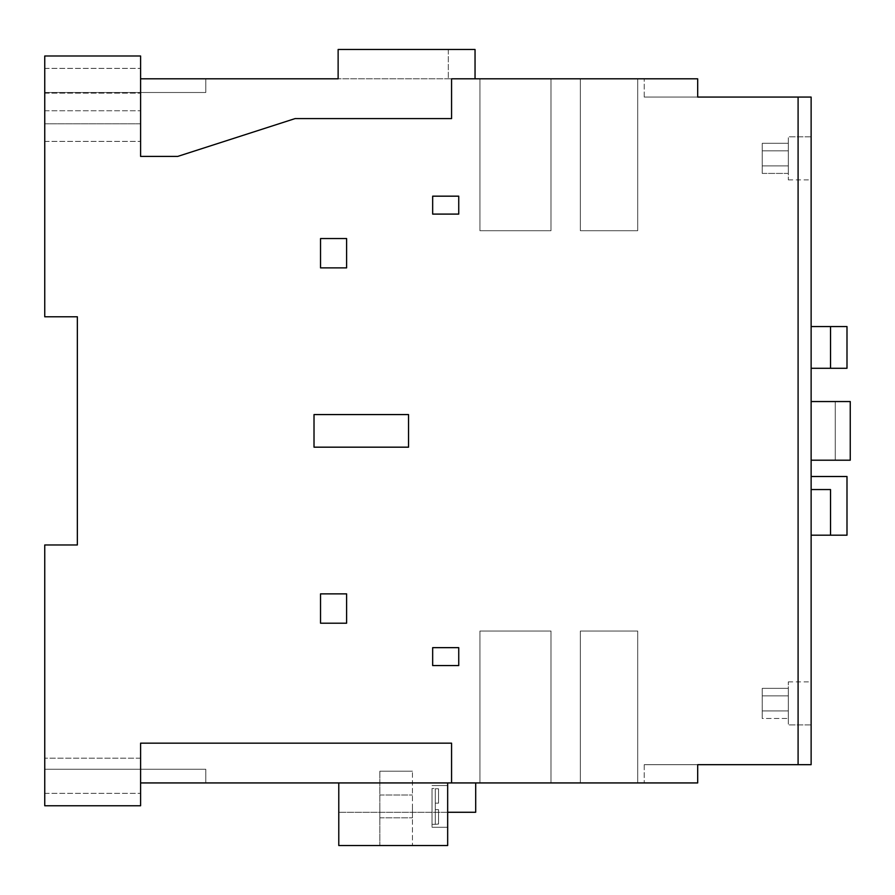 <?xml version="1.0" encoding="UTF-8"?>
<svg xmlns="http://www.w3.org/2000/svg" width="895" height="895" viewBox="0 0 895 895"><rect width="100%" height="100%" fill="white"/><g stroke="black" fill="none" stroke-linecap="round" stroke-linejoin="round"><path stroke-width="0.67" stroke-dasharray="4.47 3.36" d="M798.094 97.074L644.232 97.074L697.686 97.074L644.232 97.074L697.686 97.074L644.232 97.074L697.686 97.074L697.686 78.816L451.572 78.816L451.572 118.587L451.572 78.816L451.572 118.587L295.104 118.587L451.572 118.587L295.104 118.587L177.747 156.401L295.104 118.587L177.747 156.401L140.593 156.401L177.747 156.401L140.593 156.401L140.593 55.993L44.75 55.993L44.75 316.785L77.35 316.785L77.35 544.965L44.75 544.965L44.75 805.757L140.593 805.757L140.593 743.163L451.572 743.163L451.572 782.935L475.692 782.935L475.692 812.268L338.78 812.268L338.78 845.518L447.668 845.518L447.668 812.268L338.78 812.268L338.78 782.935L140.593 782.935L140.593 793.362L140.593 743.163L451.572 743.163L451.572 782.935L697.686 782.935L644.232 782.935L697.686 782.935L644.232 782.935L697.686 782.935L644.232 782.935L697.686 782.935L697.686 764.677L811.127 764.677L811.127 97.074L798.094 97.074L798.094 764.677M811.127 460.209L850.25 460.209L850.25 401.542L850.25 460.209L835.259 460.209L835.259 401.542L811.127 401.542L850.25 401.542L850.25 460.209L811.127 460.209L835.259 460.209L835.259 401.542L850.25 401.542L811.127 401.542L811.127 460.209L811.127 401.542M811.127 326.563L830.526 326.563L830.526 368.281L830.526 326.563L846.994 326.563L846.994 368.281L811.127 368.281L811.127 326.563L811.127 368.281M811.127 476.509L846.994 476.509L811.127 476.509L846.994 476.509L846.994 535.188L846.994 476.509L846.994 535.188L830.526 535.188L830.526 489.554L811.127 489.554L811.127 476.509L811.127 535.188L811.127 476.509L811.127 535.188L830.526 535.188L830.526 489.554L811.127 489.554L811.127 535.188L846.994 535.188L811.127 535.188M811.127 724.905L811.127 681.878L811.127 724.905L811.127 681.878L811.127 724.905L811.127 681.878L811.127 724.905L788.316 724.905L788.316 681.878L788.316 724.905L788.316 681.878L788.316 724.905L811.127 724.905L788.316 724.905L788.316 681.878L788.316 724.905M811.127 136.834L811.127 179.873L811.127 136.834L811.127 179.873L811.127 136.834L811.127 179.873L811.127 136.834L788.316 136.834L788.316 179.873L788.316 136.834L788.316 179.873L788.316 136.834L811.127 136.834L788.316 136.834L788.316 179.873L788.316 136.834M320.533 593.866L320.533 623.2L346.611 623.2L346.611 593.866L320.533 593.866L320.533 623.2L346.611 623.2L346.611 593.866L320.533 593.866L320.533 623.2L346.611 623.2L346.611 593.866L320.533 593.866M346.611 267.885L346.611 238.551L320.533 238.551L320.533 267.885L346.611 267.885L346.611 238.551L320.533 238.551L320.533 267.885L346.611 267.885L346.611 238.551L320.533 238.551L320.533 267.885L346.611 267.885M432.665 647.656L458.743 647.656L458.743 665.578L432.665 665.578L432.665 647.656L458.743 647.656L458.743 665.578L432.665 665.578L432.665 647.656L458.743 647.656L458.743 665.578L432.665 665.578L432.665 647.656M314.011 414.575L314.011 447.176L408.545 447.176L408.545 414.575L314.011 414.575L314.011 447.176L408.545 447.176L408.545 414.575L314.011 414.575L314.011 447.176L408.545 447.176L408.545 414.575L314.011 414.575M432.665 196.173L458.743 196.173L458.743 214.095L432.665 214.095L432.665 196.173L432.665 214.095L458.743 214.095L458.743 196.173L432.665 196.173L458.743 196.173L458.743 214.095L432.665 214.095L432.665 196.173M451.572 782.935L451.572 743.163L140.593 743.163L140.593 782.935L205.783 782.935L140.593 782.935M140.593 758.166L140.593 793.362L140.593 758.166L44.75 758.166L44.75 793.362L44.75 758.166L44.75 793.362L44.75 758.166L140.593 758.166M140.593 123.801L140.593 93.158L140.593 141.399L140.593 123.801L44.75 123.801L44.75 141.399L44.75 93.158L44.75 141.399L44.75 123.801L140.593 123.801M140.593 78.816L205.783 78.816L140.593 78.816L205.783 78.816L140.593 78.816L205.783 78.816L205.783 92.509L44.75 92.509L205.783 92.509L205.783 78.816L205.783 92.509L44.75 92.509L205.783 92.509L205.783 78.816L205.783 92.509L44.75 92.509L44.75 68.389L44.75 92.509L44.75 68.389L44.75 92.509L44.75 68.389L44.75 92.509L205.783 92.509L205.783 78.816L140.593 78.816L140.593 68.389L140.593 78.816L475.044 78.816L338.131 78.816L338.131 49.482L448.317 49.482L448.317 78.816L448.317 49.482L475.044 49.482L475.044 78.816M479.933 78.816L550.996 78.816L479.933 78.816L550.996 78.816L479.933 78.816L550.996 78.816L479.933 78.816L479.933 230.72L479.933 78.816L479.933 230.72L550.996 230.72L550.996 78.816L550.996 230.72L479.933 230.72L479.933 78.816L479.933 230.72L550.996 230.72L550.996 78.816L550.996 230.72L479.933 230.72L479.933 78.816M637.71 78.816L580.34 78.816L637.71 78.816L580.34 78.816L637.71 78.816L580.34 78.816L637.71 78.816L637.71 230.72L637.71 78.816L637.71 230.72L580.34 230.72L580.34 78.816L580.34 230.72L637.71 230.72L637.71 78.816L637.71 230.72L580.34 230.72L580.34 78.816L580.34 230.72L637.71 230.72L637.71 78.816M697.686 78.816L644.232 78.816L697.686 78.816L644.232 78.816L697.686 78.816L644.232 78.816L697.686 78.816L697.686 97.074L697.686 78.816M475.692 782.935L338.78 782.935M637.71 782.935L580.34 782.935L637.71 782.935L580.34 782.935L637.71 782.935L580.34 782.935L637.71 782.935L637.71 631.031L637.71 782.935L637.71 631.031L580.34 631.031L580.34 782.935L580.34 631.031L637.71 631.031L637.71 782.935L637.71 631.031L580.34 631.031L580.34 782.935L580.34 631.031L637.71 631.031L637.71 782.935M479.933 782.935L550.996 782.935L479.933 782.935L550.996 782.935L479.933 782.935L550.996 782.935L479.933 782.935L479.933 631.031L479.933 782.935L479.933 631.031L550.996 631.031L550.996 782.935L550.996 631.031L479.933 631.031L479.933 782.935L479.933 631.031L550.996 631.031L550.996 782.935L550.996 631.031L479.933 631.031L479.933 782.935M379.86 771.199L379.86 845.518L412.461 845.518L379.86 845.518L412.461 845.518L379.86 845.518L379.86 771.199L412.461 771.199L412.461 845.518L412.461 771.199L412.461 845.518L412.461 771.199L379.86 771.199L379.86 845.518L379.86 771.199L412.461 771.199L379.86 771.199M379.86 806.406L379.86 817.817L379.86 806.406M412.461 806.406L412.461 817.817L412.461 806.406M435.272 824.038L435.272 788.775L435.272 824.34L438.539 824.038L435.272 824.038M435.272 788.775L435.272 803.151L435.272 788.775L438.539 788.775L438.539 803.151L435.272 803.151L438.539 803.151L438.539 788.775L435.272 788.775L438.539 788.775L438.539 803.151L435.272 803.151L438.539 803.151L435.272 803.151L438.539 803.151L438.539 788.775L435.272 788.775M432.017 806.406L432.017 827.271L432.017 806.406M432.017 788.473L432.017 824.34L432.017 788.473L432.017 824.34L432.017 788.473L435.272 788.473L432.017 788.473M447.668 806.406L447.668 827.271L447.668 806.406M447.668 812.268L447.668 782.935M644.232 97.074L644.232 78.816L644.232 97.074M550.996 230.72L550.996 78.816L550.996 230.72L479.933 230.72L550.996 230.72M580.34 230.72L580.34 78.816L580.34 230.72L637.71 230.72L580.34 230.72M762.238 173.406L762.238 165.888L788.316 165.888L788.316 173.406L788.316 143.301L788.316 173.406L788.316 143.301L788.316 165.888L762.238 165.888L762.238 173.406L788.316 173.406L762.238 173.406L762.238 165.888L788.316 165.888L762.238 165.888L762.238 150.83L788.316 150.83L788.316 143.301L788.316 150.83L762.238 150.83L762.238 143.301L788.316 143.301L762.238 143.301L762.238 173.406L762.238 165.888L788.316 165.888L762.238 165.888L762.238 150.83L788.316 150.83L762.238 150.83L762.238 143.301L762.238 173.406L788.316 173.406M762.238 143.301L762.238 165.888L762.238 150.83L788.316 150.83L762.238 150.83L762.238 143.301L788.316 143.301M697.686 764.677L644.232 764.677L697.686 764.677L644.232 764.677L697.686 764.677L644.232 764.677L697.686 764.677L697.686 782.935L697.686 764.677M644.232 764.677L644.232 782.935L644.232 764.677M550.996 631.031L550.996 782.935L550.996 631.031L479.933 631.031L550.996 631.031M637.71 631.031L580.34 631.031L580.34 782.935L580.34 631.031L637.71 631.031M762.238 688.344L762.238 695.862L788.316 695.862L788.316 688.344L788.316 718.45L788.316 688.344L788.316 718.45L788.316 688.344L788.316 718.45L788.316 695.862L762.238 695.862L762.238 688.344L788.316 688.344L762.238 688.344L762.238 695.862L788.316 695.862L762.238 695.862L762.238 710.921L788.316 710.921L762.238 710.921L762.238 718.45L788.316 718.45L762.238 718.45L762.238 688.344L762.238 695.862L788.316 695.862L762.238 695.862L762.238 710.921L788.316 710.921L762.238 710.921L762.238 718.45L762.238 688.344L788.316 688.344M762.238 718.45L762.238 695.862L762.238 710.921L788.316 710.921L762.238 710.921L762.238 718.45L788.316 718.45M438.539 809.662L435.272 809.662L438.539 809.662L438.539 824.038L438.539 809.662L438.539 824.038L438.539 809.662L435.272 809.662L438.539 809.662L438.539 824.038L438.539 809.662L435.272 809.662L438.539 809.662L438.539 824.038L438.539 809.662L435.272 809.662L438.539 809.662M438.539 788.775L438.539 803.151L438.539 788.775L438.539 803.151L435.272 803.151L438.539 803.151L438.539 788.775M44.75 68.389L140.593 68.389L44.75 68.389M44.75 793.362L140.593 793.362L44.75 793.362M205.783 769.241L205.783 782.935L205.783 769.241L205.783 782.935L205.783 769.241L205.783 782.935L205.783 769.241L44.75 769.241L205.783 769.241M811.127 489.554L830.526 489.554L830.526 535.188M830.526 326.563L830.526 368.281M835.259 460.209L835.259 401.542L835.259 460.209M44.75 110.756L140.593 110.756L44.75 110.756M788.316 179.873L811.127 179.873M788.316 681.878L811.127 681.878M432.017 827.271L447.668 827.271L432.017 827.271M432.017 785.541L447.668 785.541L432.017 785.541M435.272 824.34L432.017 824.34L435.272 824.34M379.86 817.817L412.461 817.817L379.86 817.817M379.86 794.995L412.461 794.995L379.86 794.995M44.75 93.158L140.593 93.158L44.75 93.158M44.75 141.399L140.593 141.399L44.75 141.399"/><path stroke-width="1.34" d="M811.127 401.542L850.25 401.542L850.25 460.209L811.127 460.209M811.127 326.563L846.994 326.563L846.994 368.281L811.127 368.281M811.127 489.554L830.526 489.554L830.526 535.188L811.127 535.188M811.127 476.509L846.994 476.509L846.994 535.188L830.526 535.188M811.127 97.074L811.127 764.677L798.094 764.677L798.094 97.074L811.127 97.074M798.094 97.074L697.686 97.074L697.686 78.816L451.572 78.816L451.572 118.587L295.104 118.587L177.747 156.401L140.593 156.401L140.593 55.993L44.75 55.993L44.75 316.785L77.35 316.785L77.35 544.965L44.75 544.965L44.75 805.757L140.593 805.757L140.593 743.163L451.572 743.163L451.572 782.935L697.686 782.935L697.686 764.677L798.094 764.677M432.665 214.095L458.743 214.095L458.743 196.173L432.665 196.173L432.665 214.095M320.533 267.885L346.611 267.885L346.611 238.551L320.533 238.551L320.533 267.885M314.011 447.176L408.545 447.176L408.545 414.575L314.011 414.575L314.011 447.176M320.533 623.2L346.611 623.2L346.611 593.866L320.533 593.866L320.533 623.2M458.743 647.656L458.743 665.578L432.665 665.578L432.665 647.656L458.743 647.656M140.593 78.816L338.131 78.816L338.131 49.482L475.044 49.482L475.044 78.816M451.572 782.935L140.593 782.935M338.78 782.935L338.78 845.518L447.668 845.518L447.668 782.935M830.526 326.563L830.526 368.281M447.668 812.268L475.692 812.268L475.692 782.935"/></g></svg>

